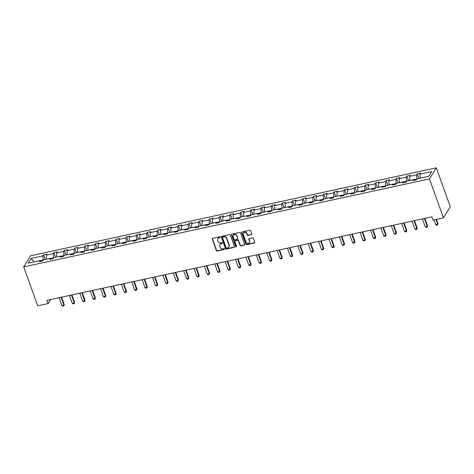 <?xml version="1.0" encoding="UTF-8"?>
<svg xmlns="http://www.w3.org/2000/svg" width="474" height="474" viewBox="0 0 474 474"><rect width="100%" height="100%" fill="white"/><g stroke="black" fill="none" stroke-linecap="round" stroke-linejoin="round"><path stroke-width="0.71" d="M220.214 237.142A0.504 0.438 -148.3 0 0 219.598 236.799L212.654 238.304A0.717 0.628 -148.3 0 0 212.233 239.08L216.357 250.539A0.717 0.628 -148.3 0 0 217.24 251.036L224.184 249.531A0.504 0.438 -148.3 0 0 223.864 248.637L222.964 248.832A2.293 2.003 -148.3 0 1 220.137 247.25L219.794 246.296A2.293 2.003 -148.3 0 1 221.151 243.802L222.051 243.606A0.504 0.438 -148.3 0 0 221.731 242.718L220.831 242.913A2.293 2.003 -148.3 0 1 218.01 241.325L217.661 240.371A2.293 2.003 -148.3 0 1 219.018 237.883L219.918 237.687A0.504 0.438 -148.3 0 0 220.214 237.142M251.41 234.737A0.717 0.628 -148.3 0 0 251.83 233.96L250.675 230.743A0.717 0.628 -148.3 0 0 249.792 230.246L242.084 231.922A0.717 0.628 -148.3 0 0 241.663 232.698L245.787 244.157A0.717 0.628 -148.3 0 0 246.67 244.655L254.378 242.984A0.717 0.628 -148.3 0 0 254.799 242.202L253.4 238.321A0.717 0.628 -148.3 0 0 252.518 237.824L249.223 238.541A0.717 0.628 -148.3 0 0 248.797 239.317L249.49 241.248A1.914 1.677 -148.3 0 1 245.994 242.001L243.281 234.458A1.914 1.677 -148.3 0 1 246.776 233.7L247.227 234.956A0.717 0.628 -148.3 0 0 248.109 235.454L251.593 234.434A0.717 0.628 -148.3 0 0 251.854 234.31M23.7 266.909L37.713 305.831L48.093 303.579L46.926 300.338L431.909 216.855L433.076 220.096L443.457 217.844L429.444 178.923L23.7 266.909L30.543 255.812L436.287 167.826L429.444 178.923M230.358 235.151A0.717 0.628 -148.3 0 0 229.475 234.654L221.767 236.325A0.717 0.628 -148.3 0 0 221.346 237.101L225.47 248.566A0.717 0.628 -148.3 0 0 226.353 249.057L234.061 247.387A0.717 0.628 -148.3 0 0 234.488 246.61L230.358 235.151M231.928 234.12L239.637 232.45A0.717 0.628 -148.3 0 1 240.519 232.947L244.643 244.406A0.717 0.628 -148.3 0 1 244.223 245.188L240.922 245.899A0.717 0.628 -148.3 0 1 240.04 245.408L238.363 240.756A0.717 0.628 -148.3 0 0 237.48 240.265L235.294 240.739A0.717 0.628 -148.3 0 0 234.873 241.515L236.615 246.356A0.504 0.438 -148.3 0 1 235.697 246.551L231.502 234.903A0.717 0.628 -148.3 0 1 231.928 234.12M428.84 176.298L417.061 178.852L416.445 179.859L413.115 180.582L413.737 179.575L406.68 181.104L406.064 182.111L402.734 182.828L403.356 181.826L396.3 183.355L395.683 184.362L392.354 185.079L392.976 184.078L385.919 185.607L385.297 186.614L381.973 187.331L382.589 186.329L375.538 187.858L374.916 188.865L371.592 189.582L372.209 188.581L365.158 190.11L364.536 191.117L361.206 191.834L361.828 190.832L354.777 192.361L354.155 193.362L350.825 194.085L351.447 193.084L344.391 194.613L343.774 195.614L340.445 196.337L341.067 195.335L334.01 196.864L333.394 197.865L330.064 198.588L330.686 197.587L323.629 199.116L323.007 200.117L319.683 200.84L320.3 199.838L313.249 201.367L312.627 202.368L309.303 203.091L309.919 202.09L302.868 203.619L302.246 204.62L298.922 205.343L299.538 204.335L292.488 205.87L291.866 206.871L288.536 207.594L289.158 206.587L282.101 208.122L281.485 209.123L278.155 209.846L278.777 208.838L271.721 210.373L271.104 211.374L267.774 212.097L268.397 211.09L261.34 212.625L260.724 213.626L257.394 214.349L258.016 213.341L250.959 214.876L250.337 215.877L247.013 216.6L247.629 215.593L240.579 217.122L239.957 218.129L236.633 218.852L237.249 217.844L230.198 219.373L229.576 220.38L226.252 221.103L226.868 220.096L219.818 221.625L219.195 222.632L215.866 223.355L216.488 222.347L209.431 223.876L208.815 224.883L205.485 225.606L206.107 224.599L199.05 226.128L198.434 227.135L195.104 227.858L195.726 226.85L188.67 228.379L188.048 229.386L184.724 230.109L185.34 229.102L178.289 230.631L177.667 231.638L174.343 232.361L174.959 231.353L167.909 232.882L167.286 233.889L163.963 234.612L164.579 233.605L157.528 235.134L156.906 236.141L153.576 236.864L154.198 235.856L147.141 237.385L146.525 238.392L143.195 239.109L143.818 238.108L136.761 239.637L136.145 240.644L132.815 241.361L133.437 240.359L126.38 241.888L125.764 242.895L122.434 243.612L123.056 242.611L116 244.14L115.378 245.147L112.054 245.864L112.67 244.862L105.619 246.391L104.997 247.398L101.673 248.115L102.289 247.114L95.238 248.643L94.616 249.644L91.292 250.367L91.909 249.365L84.858 250.894L84.236 251.895L80.906 252.618L81.528 251.617L74.471 253.146L73.855 254.147L70.525 254.87L71.147 253.868L64.091 255.397L63.475 256.398L60.145 257.121L60.767 256.12L53.71 257.649L53.088 258.65L49.764 259.373L50.38 258.371L43.33 259.9L42.707 260.901L39.383 261.624L40 260.617L28.221 263.177L31.142 258.437L42.927 255.883L43.543 254.876L46.873 254.153L46.251 255.16L53.307 253.631L53.923 252.624L57.253 251.901L56.631 252.909L63.688 251.38L64.304 250.373L67.634 249.65L67.012 250.657L74.068 249.128L74.691 248.121L78.014 247.398L77.398 248.406L84.449 246.877L85.071 245.87L88.395 245.147L87.779 246.154L94.83 244.625L95.452 243.618L98.776 242.895L98.159 243.903L105.21 242.374L105.832 241.367L109.162 240.65L108.54 241.651L115.597 240.122L116.213 239.115L119.543 238.398L118.921 239.4L125.977 237.871L126.594 236.864L129.923 236.147L129.301 237.148L136.358 235.619L136.974 234.612L140.304 233.895L139.682 234.897L146.739 233.368L147.361 232.361L150.685 231.644L150.068 232.645L157.119 231.116L157.741 230.115L161.065 229.392L160.449 230.394L167.5 228.865L168.122 227.864L171.446 227.141L170.83 228.142L177.88 226.613L178.502 225.612L181.832 224.889L181.21 225.891L188.267 224.362L188.883 223.361L192.213 222.638L191.591 223.639L198.647 222.11L199.264 221.109L202.594 220.386L201.971 221.388L209.028 219.859L209.65 218.858L212.974 218.135L212.358 219.142L219.409 217.607L220.031 216.606L223.355 215.883L222.739 216.891L229.789 215.356L230.411 214.355L233.735 213.632L233.119 214.639L240.17 213.104L240.792 212.103L244.122 211.38L243.5 212.388L250.556 210.853L251.173 209.852L254.502 209.129L253.88 210.136L260.937 208.607L261.553 207.6L264.883 206.877L264.261 207.885L271.318 206.356L271.934 205.349L275.264 204.626L274.642 205.633L281.698 204.104L282.32 203.097L285.644 202.374L285.028 203.382L292.079 201.853L292.701 200.846L296.025 200.123L295.409 201.13L302.459 199.601L303.082 198.594L306.405 197.871L305.789 198.879L312.84 197.35L313.462 196.343L316.792 195.62L316.17 196.627L323.227 195.098L323.843 194.091L327.173 193.368L326.55 194.376L333.607 192.847L334.223 191.84L337.553 191.117L336.931 192.124L343.988 190.595L344.61 189.588L347.934 188.865L347.318 189.873L354.368 188.344L354.99 187.337L358.314 186.62L357.698 187.621L364.749 186.092L365.371 185.085L368.695 184.368L368.079 185.37L375.13 183.841L375.752 182.834L379.082 182.117L378.459 183.118L385.516 181.589L386.132 180.582L389.462 179.865L388.84 180.867L395.897 179.338L396.513 178.331L399.843 177.614L399.221 178.615L406.277 177.086L406.893 176.079L410.223 175.362L409.601 176.364L416.658 174.835L417.28 173.834L420.604 173.111L419.988 174.112L431.767 171.558L428.84 176.298M409.832 180.422L416.942 179.048M416.859 178.822L416.658 174.835M409.809 180.351L409.601 176.364M414.566 180.268L413.737 179.575M399.452 182.674L406.562 181.299M406.479 181.074L406.277 177.086M399.428 182.603L399.221 178.615M404.186 182.514L403.356 181.826M389.071 184.925L396.181 183.551M396.098 183.32L395.897 179.338M389.047 184.854L388.84 180.867M393.799 184.765L392.976 184.078M378.69 187.177L385.8 185.802M385.718 185.571L385.516 181.589M378.661 187.106L378.459 183.118M383.419 187.017L382.589 186.329M368.31 189.428L375.42 188.054M375.337 187.823L375.13 183.841M368.28 189.357L368.079 185.37M373.038 189.268L372.209 188.581M357.923 191.68L365.033 190.305M364.956 190.074L364.749 186.092M357.9 191.609L357.698 187.621M362.657 191.52L361.828 190.832M347.543 193.931L354.653 192.557M354.576 192.326L354.368 188.344M347.519 193.86L347.318 189.873M352.277 193.771L351.447 193.084M337.162 196.177L344.272 194.808M344.189 194.577L343.988 190.595M337.138 196.106L336.931 192.124M341.896 196.023L341.067 195.335M326.782 198.428L333.892 197.06M333.809 196.828L333.607 192.847M326.758 198.357L326.55 194.376M331.51 198.274L330.686 197.587M316.401 200.68L323.511 199.305M323.428 199.08L323.227 195.098M316.377 200.609L316.17 196.627M321.129 200.526L320.3 199.838M306.02 202.931L313.13 201.557M313.047 201.332L312.84 197.35M305.991 202.86L305.789 198.879M310.748 202.777L309.919 202.09M295.64 205.183L302.75 203.808M302.667 203.583L302.459 199.601M295.61 205.112L295.409 201.13M300.368 205.029L299.538 204.335M285.253 207.434L292.363 206.06M292.286 205.834L292.079 201.853M285.229 207.363L285.028 203.382M289.987 207.28L289.158 206.587M274.873 209.686L281.983 208.311M281.9 208.086L281.698 204.104M274.849 209.615L274.642 205.633M279.607 209.532L278.777 208.838M264.492 211.937L271.602 210.563M271.519 210.338L271.318 206.356M264.468 211.866L264.261 207.885M269.226 211.783L268.397 211.09M254.111 214.189L261.221 212.814M261.138 212.589L260.937 208.607M254.088 214.118L253.88 210.136M258.84 214.035L258.016 213.341M243.731 216.44L250.841 215.066M250.758 214.841L250.556 210.853M243.701 216.369L243.5 212.388M248.459 216.286L247.629 215.593M233.35 218.692L240.46 217.317M240.377 217.092L240.17 213.104M233.321 218.621L233.119 214.639M238.078 218.538L237.249 217.844M222.964 220.943L230.074 219.569M229.997 219.344L229.789 215.356M222.94 220.872L222.739 216.891M227.698 220.789L226.868 220.096M212.583 223.195L219.693 221.82M219.616 221.595L219.409 217.607M212.559 223.124L212.358 219.142M217.317 223.041L216.488 222.347M202.202 225.446L209.312 224.072M209.23 223.847L209.028 219.859M202.179 225.375L201.971 221.388M206.937 225.292L206.107 224.599M191.822 227.698L198.932 226.323M198.849 226.098L198.647 222.11M191.798 227.627L191.591 223.639M196.55 227.544L195.726 226.85M181.441 229.949L188.551 228.575M188.468 228.35L188.267 224.362M181.418 229.878L181.21 225.891M186.169 229.795L185.34 229.102M171.061 232.201L178.171 230.826M178.088 230.601L177.88 226.613M171.031 232.13L170.83 228.142M175.789 232.047L174.959 231.353M160.68 234.452L167.79 233.078M167.707 232.853L167.5 228.865M160.65 234.381L160.449 230.394M165.408 234.298L164.579 233.605M150.294 236.704L157.404 235.329M157.327 235.104L157.119 231.116M150.27 236.633L150.068 232.645M155.028 236.55L154.198 235.856M139.913 238.955L147.023 237.581M146.94 237.356L146.739 233.368M139.889 238.884L139.682 234.897M144.647 238.795L143.818 238.108M129.532 241.207L136.642 239.832M136.559 239.601L136.358 235.619M129.509 241.136L129.301 237.148M134.266 241.047L133.437 240.359M119.152 243.458L126.262 242.084M126.179 241.853L125.977 237.871M119.128 243.387L118.921 239.4M123.88 243.298L123.056 242.611M108.771 245.71L115.881 244.335M115.798 244.104L115.597 240.122M108.742 245.639L108.54 241.651M113.499 245.55L112.67 244.862M98.391 247.961L105.501 246.587M105.418 246.356L105.21 242.374M98.361 247.89L98.159 243.903M103.119 247.801L102.289 247.114M88.004 250.213L95.12 248.838M95.037 248.607L94.83 244.625M87.98 250.142L87.779 246.154M92.738 250.053L91.909 249.365M77.623 252.458L84.733 251.09M84.656 250.859L84.449 246.877M77.6 252.387L77.398 248.406M82.358 252.304L81.528 251.617M67.243 254.71L74.353 253.341M74.27 253.11L74.068 249.128M67.219 254.639L67.012 250.657M71.977 254.556L71.147 253.868M56.862 256.961L63.972 255.587M63.889 255.362L63.688 251.38M56.839 256.89L56.631 252.909M61.59 256.807L60.767 256.12M46.482 259.213L53.592 257.838M53.509 257.613L53.307 253.631M46.458 259.142L46.251 255.16M51.21 259.059L50.38 258.371M34.169 261.885L43.211 260.09M43.128 259.865L42.927 255.883M31.142 258.437L34.087 261.903M443.457 217.844L450.3 206.747L436.287 167.826M48.093 303.579L50.582 299.544M428.899 176.209L420.213 178.171M40.829 261.31L40 260.617M420.189 178.1L419.988 174.112M45.208 259.491L43.543 254.876M55.588 257.24L53.923 252.624M65.969 254.988L64.304 250.373M76.35 252.737L74.691 248.121M86.73 250.485L85.071 245.87M97.111 248.234L95.452 243.618M107.491 245.982L105.832 241.367M117.878 243.731L116.213 239.115M128.258 241.479L126.594 236.864M138.639 239.228L136.974 234.612M149.02 236.976L147.361 232.361M159.4 234.725L157.741 230.115M169.781 232.479L168.122 227.864M180.167 230.228L178.502 225.612M190.548 227.976L188.883 223.361M200.929 225.725L199.264 221.109M211.309 223.473L209.65 218.858M221.69 221.222L220.031 216.606M232.07 218.97L230.411 214.355M242.451 216.719L240.792 212.103M252.838 214.467L251.173 209.852M263.218 212.216L261.553 207.6M273.599 209.964L271.934 205.349M283.979 207.713L282.32 203.097M294.36 205.461L292.701 200.846M304.741 203.21L303.082 198.594M315.127 200.958L313.462 196.343M325.508 198.707L323.843 194.091M335.888 196.455L334.223 191.84M346.269 194.204L344.61 189.588M356.649 191.952L354.99 187.337M367.03 189.701L365.371 185.085M377.411 187.449L375.752 182.834M387.797 185.198L386.132 180.582M398.178 182.946L396.513 178.331M408.558 180.695L406.893 176.079M418.939 178.443L417.28 173.834M220.238 237.332A0.504 0.438 -148.3 0 1 220.102 237.385L219.207 237.581A2.293 2.003 -148.3 0 0 217.904 238.57M220.037 244.495A2.293 2.003 -148.3 0 1 221.334 243.506L222.235 243.31A0.504 0.438 -148.3 0 0 222.371 243.257M212.393 238.428A0.717 0.628 -148.3 0 0 212.417 238.778L216.547 250.242A0.717 0.628 -148.3 0 0 217.43 250.734L224.368 249.229A0.504 0.438 -148.3 0 0 224.504 249.176M221.506 236.449A0.717 0.628 -148.3 0 0 221.53 236.804L225.66 248.263A0.717 0.628 -148.3 0 0 226.536 248.761L234.245 247.09A0.717 0.628 -148.3 0 0 234.512 246.96M222.81 237.059A0.504 0.438 -148.3 0 0 222.513 237.604L226.134 247.665A0.504 0.438 -148.3 0 0 226.75 248.015L227.698 247.807A2.293 2.003 -148.3 0 0 229.055 245.319L226.578 238.44A2.293 2.003 -148.3 0 0 223.758 236.858L222.81 237.059L222.993 236.763A0.504 0.438 -148.3 0 0 222.673 237.113M229.001 246.818A2.293 2.003 -148.3 0 0 229.238 245.017L229.055 245.319M222.993 236.763L223.941 236.556A2.293 2.003 -148.3 0 1 226.768 238.138L229.238 245.017M235.033 240.863A0.717 0.628 -148.3 0 1 235.477 240.437L237.67 239.963A0.717 0.628 -148.3 0 1 238.552 240.46L240.223 245.105A0.717 0.628 -148.3 0 0 241.106 245.603L244.406 244.886A0.717 0.628 -148.3 0 0 244.667 244.762M231.662 234.251A0.717 0.628 -148.3 0 0 231.685 234.6L235.88 246.255A0.504 0.438 -148.3 0 0 236.639 246.545M236.627 235.934A1.914 1.677 -148.3 0 0 233.131 236.692L234.091 239.352A0.717 0.628 -148.3 0 0 234.974 239.844L237.16 239.37A0.717 0.628 -148.3 0 0 237.587 238.594L236.816 235.637A1.914 1.677 -148.3 0 0 233.356 235.163M237.61 238.943A0.717 0.628 -148.3 0 0 237.77 238.292L237.587 238.594M236.816 235.637L237.77 238.292M243.5 232.93A1.914 1.677 -148.3 0 1 246.96 233.398L247.41 234.66A0.717 0.628 -148.3 0 0 248.293 235.151L251.593 234.434M249.454 242.475A1.914 1.677 -148.3 0 0 249.674 240.946L249.49 241.248M248.957 238.665A0.717 0.628 -148.3 0 0 248.98 239.02L249.674 240.946M241.823 232.047A0.717 0.628 -148.3 0 0 241.847 232.396L245.97 243.861A0.717 0.628 -148.3 0 0 246.853 244.353L254.562 242.682A0.717 0.628 -148.3 0 0 254.822 242.558M59.049 297.708L61.916 305.665L63.913 305.232L61.045 297.275M64.245 304.693L63.854 305.961L64.245 304.693L61.537 297.168M63.854 305.961L62.858 306.174L61.916 305.665M69.435 295.456L72.297 303.413L74.294 302.981L71.432 295.024M74.625 302.442L74.234 303.71L74.625 302.442L71.918 294.917M74.234 303.71L73.239 303.923L72.297 303.413M79.816 293.205L82.677 301.162L84.674 300.729L81.812 292.772M85.006 300.19L84.621 301.458L85.006 300.19L82.298 292.665M84.621 301.458L83.62 301.671L82.677 301.162M90.196 290.953L93.058 298.91L95.055 298.478L92.193 290.521M95.392 297.939L95.001 299.207L95.392 297.939L92.679 290.414M95.001 299.207L94 299.42L93.058 298.91M100.577 288.702L103.445 296.659L105.441 296.226L102.574 288.269M105.773 295.687L105.382 296.955L105.773 295.687L103.065 288.162M105.382 296.955L104.381 297.168L103.445 296.659M110.957 286.45L113.825 294.407L115.822 293.975L112.954 286.018M116.154 293.436L115.763 294.704L116.154 293.436L113.446 285.911M115.763 294.704L114.767 294.917L113.825 294.407M121.338 284.199L124.206 292.156L126.203 291.723L123.335 283.766M126.534 291.184L126.143 292.452L126.534 291.184L123.827 283.659M126.143 292.452L125.148 292.665L124.206 292.156M131.725 281.947L134.586 289.904L136.583 289.472L133.715 281.515M136.915 288.933L136.524 290.201L136.915 288.933L134.207 281.408M136.524 290.201L135.528 290.414L134.586 289.904M142.105 279.696L144.967 287.653L146.964 287.22L144.102 279.263M147.296 286.681L146.91 287.949L147.296 286.681L144.588 279.156M146.91 287.949L145.909 288.162L144.967 287.653M152.486 277.444L155.348 285.401L157.344 284.969L154.483 277.012M157.676 284.43L157.291 285.698L157.676 284.43L154.968 276.905M157.291 285.698L156.29 285.917L155.348 285.401M162.866 275.193L165.728 283.15L167.725 282.717L164.863 274.76M168.063 282.178L167.672 283.446L168.063 282.178L165.349 274.659M167.672 283.446L166.67 283.665L165.728 283.15M173.247 272.947L176.115 280.898L178.111 280.466L175.244 272.509M178.443 279.927L178.052 281.195L178.443 279.927L175.736 272.408M178.052 281.195L177.057 281.414L176.115 280.898M183.628 270.695L186.495 278.653L188.492 278.214L185.624 270.257M188.824 277.675L188.433 278.943L188.824 277.675L186.116 270.156M188.433 278.943L187.437 279.162L186.495 278.653M194.008 268.444L196.876 276.401L198.873 275.963L196.005 268.011M199.204 275.424L198.813 276.692L199.204 275.424L196.497 267.905M198.813 276.692L197.818 276.911L196.876 276.401M204.395 266.192L207.257 274.15L209.253 273.717L206.391 265.76M209.585 273.172L209.194 274.44L209.585 273.172L206.877 265.653M209.194 274.44L208.199 274.659L207.257 274.15M214.775 263.941L217.637 271.898L219.634 271.466L216.772 263.508M219.966 270.921L219.581 272.189L219.966 270.921L217.258 263.402M219.581 272.189L218.579 272.408L217.637 271.898M225.156 261.689L228.018 269.647L230.014 269.214L227.153 261.257M230.352 268.669L229.961 269.937L230.352 268.669L227.638 261.15M229.961 269.937L228.96 270.156L228.018 269.647M235.537 259.438L238.404 267.395L240.401 266.963L237.533 259.005M240.733 266.424L240.342 267.686L240.733 266.424L238.025 258.899M240.342 267.686L239.34 267.905L238.404 267.395M245.917 257.186L248.785 265.144L250.782 264.711L247.914 256.754M251.113 264.172L250.722 265.434L251.113 264.172L248.406 256.647M250.722 265.434L249.727 265.653L248.785 265.144M256.298 254.935L259.165 262.892L261.162 262.46L258.294 254.502M261.494 261.921L261.103 263.183L261.494 261.921L258.786 254.396M261.103 263.183L260.108 263.402L259.165 262.892M266.684 252.683L269.546 260.641L271.543 260.208L268.675 252.251M271.875 259.669L271.483 260.931L271.875 259.669L269.167 252.144M271.483 260.931L270.488 261.15L269.546 260.641M277.065 250.432L279.927 258.389L281.923 257.957L279.062 249.999M282.255 257.418L281.87 258.68L282.255 257.418L279.547 249.893M281.87 258.68L280.869 258.899L279.927 258.389M287.445 248.18L290.307 256.138L292.304 255.705L289.442 247.748M292.636 255.166L292.251 256.428L292.636 255.166L289.928 247.641M292.251 256.428L291.249 256.647L290.307 256.138M297.826 245.929L300.688 253.886L302.685 253.454L299.823 245.496M303.022 252.915L302.631 254.183L303.022 252.915L300.309 245.39M302.631 254.183L301.63 254.396L300.688 253.886M308.207 243.677L311.074 251.635L313.071 251.202L310.203 243.245M313.403 250.663L313.012 251.931L313.403 250.663L310.695 243.138M313.012 251.931L312.016 252.144L311.074 251.635M318.587 241.426L321.455 249.383L323.452 248.951L320.584 240.993M323.783 248.412L323.392 249.679L323.783 248.412L321.076 240.887M323.392 249.679L322.397 249.893L321.455 249.383M328.968 239.174L331.836 247.132L333.832 246.699L330.965 238.742M334.164 246.16L333.773 247.428L334.164 246.16L331.456 238.635M333.773 247.428L332.778 247.641L331.836 247.132M339.354 236.923L342.216 244.88L344.213 244.448L341.351 236.49M344.545 243.909L344.154 245.177L344.545 243.909L341.837 236.384M344.154 245.177L343.158 245.39L342.216 244.88M349.735 234.671L352.597 242.629L354.593 242.196L351.732 234.239M354.925 241.657L354.54 242.925L354.925 241.657L352.218 234.132M354.54 242.925L353.539 243.138L352.597 242.629M360.116 232.42L362.977 240.377L364.974 239.945L362.112 231.987M365.312 239.406L364.921 240.673L365.312 239.406L362.598 231.881M364.921 240.673L363.919 240.887L362.977 240.377M370.496 230.168L373.364 238.126L375.361 237.693L372.493 229.736M375.692 237.154L375.301 238.422L375.692 237.154L372.985 229.629M375.301 238.422L374.3 238.635L373.364 238.126M380.877 227.917L383.744 235.874L385.741 235.442L382.874 227.484M386.073 234.903L385.682 236.171L386.073 234.903L383.365 227.378M385.682 236.171L384.687 236.384L383.744 235.874M391.257 225.665L394.125 233.623L396.122 233.19L393.254 225.233M396.454 232.651L396.063 233.919L396.454 232.651L393.746 225.126M396.063 233.919L395.067 234.132L394.125 233.623M401.644 223.414L404.506 231.371L406.502 230.939L403.635 222.981M406.834 230.4L406.443 231.668L406.834 230.4L404.126 222.875M406.443 231.668L405.448 231.881L404.506 231.371M412.024 221.162L414.886 229.12L416.883 228.687L414.021 220.73M417.215 228.148L416.83 229.416L417.215 228.148L414.507 220.623M416.83 229.416L415.828 229.635L414.886 229.12M422.405 218.911L425.267 226.868L427.264 226.436L424.402 218.478M427.595 225.897L427.21 227.165L427.595 225.897L424.888 218.378M427.21 227.165L426.209 227.384L425.267 226.868M433.953 219.906L435.647 224.617L437.644 224.184L435.95 219.474M437.982 223.645L437.591 224.913L437.982 223.645L436.441 219.367M437.591 224.913L436.59 225.132L435.647 224.617M219.207 237.581L219.018 237.883M222.235 243.31L222.051 243.606M221.334 243.506L221.151 243.802M224.368 249.229L224.184 249.531M217.43 250.734L217.24 251.036M216.547 250.242L216.357 250.539M212.417 238.778L212.233 239.08M220.102 237.385L219.918 237.687M234.245 247.09L234.061 247.387M226.536 248.761L226.353 249.057M225.66 248.263L225.47 248.566M221.53 236.804L221.346 237.101M226.768 238.138L226.578 238.44M223.941 236.556L223.758 236.858M244.406 244.886L244.223 245.188M241.106 245.603L240.922 245.899M240.223 245.105L240.04 245.408M238.552 240.46L238.363 240.756M237.67 239.963L237.48 240.265M235.477 240.437L235.294 240.739M235.88 246.255L235.697 246.551M231.685 234.6L231.502 234.903M248.293 235.151L248.109 235.454M247.41 234.66L247.227 234.956M246.96 233.398L246.776 233.7M248.98 239.02L248.797 239.317M254.562 242.682L254.378 242.984M246.853 244.353L246.67 244.655M245.97 243.861L245.787 244.157M241.847 232.396L241.663 232.698M217.987 238.416L217.803 238.718M220.12 244.341L219.936 244.637M222.727 236.941L222.543 237.243M229.102 246.67L228.912 246.972M235.098 240.697L234.914 240.999M233.439 235.009L233.249 235.311M237.729 238.813L237.539 239.109M243.583 232.775L243.399 233.072M249.561 242.327L249.371 242.629"/></g></svg>
